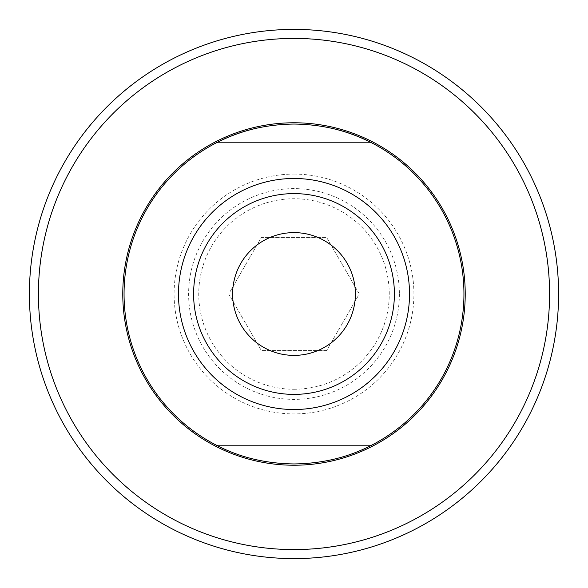 <?xml version="1.0" encoding="UTF-8"?>
<svg xmlns="http://www.w3.org/2000/svg" width="588" height="588" viewBox="0 0 588 588"><rect width="100%" height="100%" fill="white"/><g stroke="black" fill="none" stroke-linecap="round" stroke-linejoin="round"><path stroke-width="0.44" stroke-dasharray="2.94 2.21" d="M294 174.092A119.908 119.908 0 0 1 413.908 294A119.908 119.908 0 0 1 294 413.908A119.908 119.908 0 0 1 174.092 294A119.908 119.908 0 0 1 294 174.092M178.48 294A115.52 115.52 0 0 0 294 409.52A115.52 115.52 0 0 0 409.52 294A115.52 115.52 0 0 0 294 178.48A115.52 115.52 0 0 0 178.48 294M253.185 129.029A169.947 169.947 0 0 1 334.815 129.029M371.594 142.803A169.947 169.947 0 0 1 294 463.947A169.947 169.947 0 0 1 216.406 142.803L371.594 142.803M216.406 445.197L371.594 445.197M294 193.606A100.394 100.394 0 0 1 394.394 294A100.394 100.394 0 0 1 294 394.394A100.394 100.394 0 0 1 193.606 294A100.394 100.394 0 0 1 294 193.606M399.384 294A105.384 105.384 0 0 1 294 399.384A105.384 105.384 0 0 1 188.616 294A105.384 105.384 0 0 1 294 188.616A105.384 105.384 0 0 1 399.384 294M294 389.256A95.256 95.256 0 0 0 389.256 294A95.256 95.256 0 0 0 294 198.744A95.256 95.256 0 0 0 198.744 294A95.256 95.256 0 0 0 294 389.256M326.649 350.551L261.351 350.551L228.703 294L261.351 237.449L326.649 237.449L359.297 294L326.649 350.551L261.351 350.551L228.703 294L261.351 237.449L326.649 237.449L359.297 294L326.649 350.551"/><path stroke-width="0.88" d="M334.815 129.029A169.947 169.947 0 0 1 371.594 142.803L216.406 142.803A169.947 169.947 0 0 0 216.406 445.197C239.566 457.332 265.431 463.587 294 463.947C322.569 463.587 348.434 457.332 371.594 445.197L216.406 445.197M253.185 129.029A169.947 169.947 0 0 0 216.406 142.803C239.566 130.668 265.431 124.413 294 124.053C322.569 124.413 348.434 130.668 371.594 142.803A169.947 169.947 0 0 1 371.594 445.197M178.48 294A115.52 115.52 0 0 1 294 178.48A115.52 115.52 0 0 1 409.52 294A115.52 115.52 0 0 1 294 409.52A115.52 115.52 0 0 1 178.48 294M394.394 294A100.394 100.394 0 0 1 294 394.394A100.394 100.394 0 0 1 193.606 294A100.394 100.394 0 0 1 294 193.606A100.394 100.394 0 0 1 394.394 294M294 355.387A61.387 61.387 0 0 0 355.387 294A61.387 61.387 0 0 0 294 232.613A61.387 61.387 0 0 0 232.613 294A61.387 61.387 0 0 0 294 355.387M294 38.418A255.582 255.582 0 0 1 549.582 294A255.582 255.582 0 0 1 294 549.582A255.582 255.582 0 0 1 38.418 294A255.582 255.582 0 0 1 294 38.418M294 122.774A171.226 171.226 0 0 0 122.774 294A171.226 171.226 0 0 0 294 465.226A171.226 171.226 0 0 0 465.226 294A171.226 171.226 0 0 0 294 122.774M294 558.6A264.6 264.6 0 0 0 558.6 294A264.6 264.6 0 0 0 294 29.4A264.6 264.6 0 0 0 29.4 294A264.6 264.6 0 0 0 294 558.6"/></g></svg>

